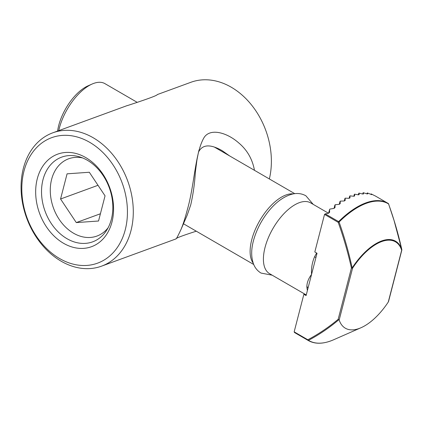 <?xml version="1.0" encoding="UTF-8"?>
<svg xmlns="http://www.w3.org/2000/svg" width="423" height="423" viewBox="0 0 423 423"><rect width="100%" height="100%" fill="white"/><g stroke="black" fill="none" stroke-linecap="round" stroke-linejoin="round"><path stroke-width="0.63" d="M254.466 170.316C252.415 159.138 247.18 150.012 238.757 142.937C226.628 132.193 209.586 127.767 203.786 138.046C195.019 153.591 194.585 184.692 187.241 210.083C185.073 218.257 182.995 224.713 181.002 229.451L187.215 215.127L190.741 204.864C193.174 194.173 194.717 183.222 195.368 172.002L196.965 159.873L198.382 152.666M198.514 152.1C202.374 144.37 210.257 143.894 222.16 150.662L229.647 155.934M181.002 229.451C178.115 235.669 176.46 238.794 176.031 238.826M176.058 238.831C175.841 238.144 182.588 235.595 196.288 231.196M130.977 230.667A70.985 53.816 -110.1 0 0 113.538 155.611A70.985 53.816 -110.1 0 0 52.785 132.817A70.985 53.816 -110.1 0 0 26.638 217.977A70.985 53.816 -110.1 0 0 101.573 266.146A70.985 53.816 -110.1 0 0 130.977 230.667M157.277 94.583L190.868 82.289A70.985 53.816 69.9 0 1 251.214 104.571A70.985 53.816 69.9 0 1 269.356 178.95M127.318 105.613C147.082 99.188 157.07 95.524 157.287 94.62M214.9 147.273L215.296 147.611M111.355 219.294A45.097 34.189 69.9 0 1 92.674 241.834A45.097 34.189 69.9 0 1 45.071 211.23A45.097 34.189 69.9 0 1 61.679 157.129A45.097 34.189 69.9 0 1 100.277 171.611A45.097 34.189 69.9 0 1 111.355 219.294M111.963 222.064A49.274 37.356 -110.1 0 0 65.549 152.47A49.274 37.356 -110.1 0 0 46.35 226.717A49.274 37.356 -110.1 0 0 111.963 222.064M125.256 229.768A66.813 50.654 69.9 0 1 36.288 236.076A66.813 50.654 69.9 0 1 62.324 135.408A66.813 50.654 69.9 0 1 125.256 229.768M58.765 130.628A40.92 19.738 -59.9 0 1 92.129 84.029L88.174 85.769A36.748 17.724 120.1 0 0 57.607 131.051M92.129 84.029A40.92 19.738 -59.9 0 1 93.605 83.437A40.92 19.738 -59.9 0 1 104.92 83.632L137.063 102.26M293.377 193.887A40.92 19.738 120.1 0 0 286.017 194.971A40.92 19.738 120.1 0 0 256.703 226.39A40.92 19.738 120.1 0 0 253.208 263.175M329.57 209.507L328.608 213.24L329.549 209.686L329.623 212.267L328.586 213.245L325.25 213.874L324.531 214.408L314.818 251.971L317.033 253.255L307.299 290.902L306.088 295.571L303.873 294.286L294.159 331.844L294.556 332.557L307.912 340.298A79.339 38.266 120.1 0 0 308.277 340.515C315.119 344.364 323.553 344.121 333.573 339.791A79.096 38.149 -59.9 0 1 308.483 340.346A0.835 0.539 -119.3 0 1 307.822 339.764A0.835 0.402 120.1 0 0 307.912 340.298A0.835 0.73 -58.6 0 0 308.483 340.346C319.233 334.651 329.358 327.772 338.855 319.709L339.172 320.01A50.11 24.169 120.1 0 0 361.015 327.73A50.11 24.169 120.1 0 0 388.266 302.043L388.531 301.525M388.547 203.928L388.383 203.558L388.547 203.928C393.945 218.94 398.381 234.205 401.85 249.718A50.353 24.285 120.1 0 0 352.169 267.896L351.423 268.023A0.835 0.365 14.5 0 0 352.565 268.203L352.169 267.896C348.795 252.346 344.433 237.06 339.082 222.027A0.835 0.36 -134.8 0 0 338.606 221.615A0.835 0.402 120.1 0 0 338.194 222.329L339.082 222.027A79.096 38.149 -59.9 0 1 388.547 203.928L388.383 203.558A79.339 38.266 120.1 0 0 387.854 203.236A79.339 38.266 120.1 0 0 338.606 221.615L325.25 213.874M324.531 214.408L338.194 222.329C343.571 237.34 347.981 252.573 351.423 268.023L338.157 319.323L338.855 319.709M294.556 332.557L308.277 340.515M328.534 213.255L310.625 202.871A40.92 19.738 120.1 0 0 273.025 228.378A40.92 19.738 120.1 0 0 269.578 273.676L306.252 294.937M308.066 287.926A4.177 2.993 -4.4 0 0 306.849 286.688A40.92 19.738 120.1 0 0 307.415 290.442M316.658 253.039A40.92 19.738 120.1 0 0 314.585 256.766C312.148 262.429 311.138 268.314 311.561 274.411C308.504 278.508 306.934 282.601 306.849 286.688M314.585 256.766A4.177 0.333 -152.4 0 1 315.912 257.596M374.741 195.717L371.267 193.946A79.339 38.266 120.1 0 0 371.262 193.946L371.262 193.946M370.997 194.432L371.124 193.946L371.685 194.654M366.974 193.882L367.354 192.946L371.711 194.638M362.77 194.03L363.251 192.692A79.339 38.266 120.1 0 0 363.251 192.692L366.931 193.866L367.709 193.914L367.354 192.946M358.392 194.834L358.974 193.11A79.339 38.266 120.1 0 0 358.974 193.11L362.728 194.02L363.531 193.94L363.251 192.692M353.855 196.261L354.532 194.173A79.339 38.266 120.1 0 0 354.532 194.173L358.35 194.823L359.19 194.622L358.974 193.11M349.16 198.313L349.932 195.86L353.813 196.256L354.68 195.939L354.532 194.173M344.301 200.994L345.168 198.165L349.118 198.308L350.017 197.874L349.932 195.86M339.267 204.335L340.24 201.115A79.339 38.266 120.1 0 0 340.24 201.115L344.253 200.994L345.184 200.439L345.168 198.165M334.054 208.391L335.132 204.737A79.339 38.266 120.1 0 1 335.138 204.737L339.225 204.341L340.187 203.653L340.24 201.115M329.834 209.105L329.549 209.686L329.834 209.105A79.339 38.266 120.1 0 0 329.834 209.105L334.006 208.396L335.005 207.571L335.132 204.737M108.129 227.738A41.142 31.191 69.9 0 1 53.51 208.142A41.142 31.191 69.9 0 1 82.58 157.922M60.563 199L67.072 173.832L89.311 172.256L105.047 195.844L98.538 221.012L76.293 222.588L60.563 199L98.009 185.295M100.415 213.763L76.293 222.588M338.157 319.323C328.66 327.28 318.551 334.091 307.822 339.764L294.159 331.844M401.85 249.718A0.835 0.672 162.3 0 1 401.665 250.236A0.835 0.365 14.5 0 0 401.839 250.078A0.835 0.365 14.5 0 0 401.829 249.956M339.172 320.01L352.565 268.203A49.761 24 -59.9 0 1 401.665 250.236L388.266 302.043M198.625 151.619L198.953 150.255M127.297 105.549L52.785 132.817M176.079 238.879L101.573 266.146M294.757 193.671L214.44 147.119M253.71 264.481L183.408 223.73M388.526 301.567L401.839 250.078A0.835 0.835 0 0 0 401.85 249.697L394.062 220.52L388.536 203.743M375.085 195.833L388.399 203.563M370.976 194.421L371.103 193.924M366.953 193.871L367.18 192.983M362.744 194.025L363.071 192.772M358.371 194.829L358.783 193.242M353.834 196.261L354.326 194.342M349.134 198.313L349.715 196.071M344.274 200.994L344.941 198.424M339.241 204.335L339.997 201.411M334.027 208.391L334.879 205.086M361.015 327.73L333.573 339.791M272.153 275.172L261.044 273.078C257.819 271.143 255.423 268.399 253.863 264.84C251.024 257.808 250.966 249.491 253.678 239.894C256.75 229.166 261.969 219.31 269.34 210.331C276.404 201.829 283.933 196.457 291.923 194.205C296.925 192.909 301.573 193.427 305.861 195.764L313.194 204.362"/></g></svg>
